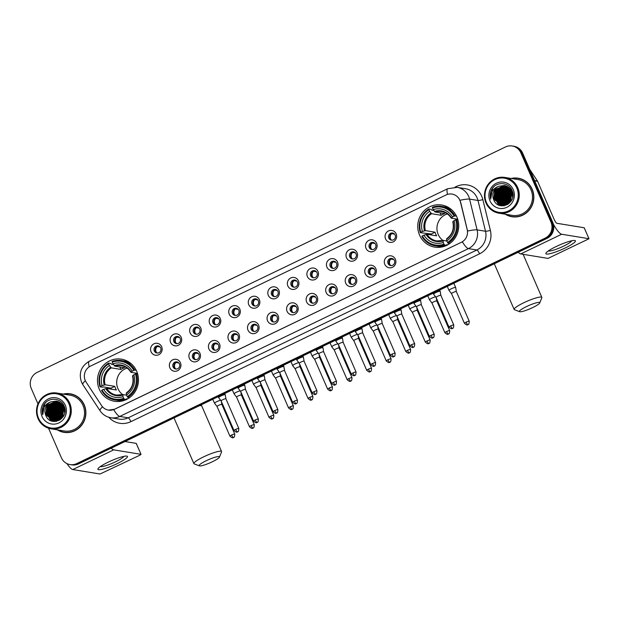 <?xml version="1.0" encoding="UTF-8"?>
<svg xmlns="http://www.w3.org/2000/svg" width="620" height="620" viewBox="0 0 620 620"><rect width="100%" height="100%" fill="white"/><g stroke="black" fill="none" stroke-linecap="round" stroke-linejoin="round"><path stroke-width="0.93" d="M419.546 235.065A21.343 20.476 -80.7 0 0 434.783 247.132A21.343 20.476 -80.7 0 0 454.445 238.894A21.343 20.476 -80.7 0 0 456.932 217.07A21.343 20.476 -80.7 0 0 441.688 205.011A21.343 20.476 -80.7 0 0 422.026 213.241A21.343 20.476 -80.7 0 0 419.546 235.065M99.27 389.221A21.343 20.476 -80.7 0 0 114.514 401.287A21.343 20.476 -80.7 0 0 134.176 393.049A21.343 20.476 -80.7 0 0 136.663 371.225A21.343 20.476 -80.7 0 0 121.419 359.166A21.343 20.476 -80.7 0 0 101.758 367.397A21.343 20.476 -80.7 0 0 99.27 389.221M180.435 362.723A6.037 5.797 99.3 0 1 177.522 370.745A6.037 5.797 99.3 0 1 169.857 367.815A6.037 5.797 99.3 0 1 172.771 359.801A6.037 5.797 99.3 0 1 180.435 362.723M173.096 366.986A3.627 3.48 -80.7 0 0 179.017 367.629A3.627 3.48 -80.7 0 0 176.855 361.879A3.627 3.48 -80.7 0 0 173.096 366.986M199.981 353.315A6.037 5.797 99.3 0 1 197.067 361.336A6.037 5.797 99.3 0 1 189.394 358.414A6.037 5.797 99.3 0 1 192.308 350.393A6.037 5.797 99.3 0 1 199.981 353.315M192.634 357.577A3.627 3.48 -80.7 0 0 198.563 358.228A3.627 3.48 -80.7 0 0 196.393 352.47A3.627 3.48 -80.7 0 0 192.634 357.577M219.519 343.914A6.037 5.797 99.3 0 1 216.605 351.928A6.037 5.797 99.3 0 1 208.94 349.006A6.037 5.797 99.3 0 1 211.846 340.992A6.037 5.797 99.3 0 1 219.519 343.914M212.172 348.169A3.627 3.48 -80.7 0 0 218.101 348.82A3.627 3.48 -80.7 0 0 215.938 343.069A3.627 3.48 -80.7 0 0 212.172 348.169M239.056 334.506A6.037 5.797 99.3 0 1 236.15 342.527A6.037 5.797 99.3 0 1 228.478 339.597A6.037 5.797 99.3 0 1 231.392 331.584A6.037 5.797 99.3 0 1 239.056 334.506M231.717 338.768A3.627 3.48 -80.7 0 0 237.646 339.419A3.627 3.48 -80.7 0 0 235.476 333.661A3.627 3.48 -80.7 0 0 231.717 338.768M258.602 325.105A6.037 5.797 99.3 0 1 255.688 333.118A6.037 5.797 99.3 0 1 248.016 330.197A6.037 5.797 99.3 0 1 250.929 322.175A6.037 5.797 99.3 0 1 258.602 325.105M251.255 329.36A3.627 3.48 -80.7 0 0 257.184 330.01A3.627 3.48 -80.7 0 0 255.014 324.252A3.627 3.48 -80.7 0 0 251.255 329.36M278.14 315.696A6.037 5.797 99.3 0 1 275.226 323.71A6.037 5.797 99.3 0 1 267.561 320.788A6.037 5.797 99.3 0 1 270.475 312.774A6.037 5.797 99.3 0 1 278.14 315.696M270.8 319.951A3.627 3.48 -80.7 0 0 276.721 320.602A3.627 3.48 -80.7 0 0 274.559 314.851A3.627 3.48 -80.7 0 0 270.8 319.951M297.685 306.288A6.037 5.797 99.3 0 1 294.771 314.309A6.037 5.797 99.3 0 1 287.099 311.387A6.037 5.797 99.3 0 1 290.013 303.366A6.037 5.797 99.3 0 1 297.685 306.288M290.338 310.55A3.627 3.48 -80.7 0 0 296.267 311.201A3.627 3.48 -80.7 0 0 294.097 305.443A3.627 3.48 -80.7 0 0 290.338 310.55M317.223 296.887A6.037 5.797 99.3 0 1 314.309 304.901A6.037 5.797 99.3 0 1 306.644 301.979A6.037 5.797 99.3 0 1 309.55 293.965A6.037 5.797 99.3 0 1 317.223 296.887M309.876 301.142A3.627 3.48 -80.7 0 0 315.805 301.793A3.627 3.48 -80.7 0 0 313.642 296.042A3.627 3.48 -80.7 0 0 309.876 301.142M336.761 287.478A6.037 5.797 99.3 0 1 333.854 295.5A6.037 5.797 99.3 0 1 326.182 292.57A6.037 5.797 99.3 0 1 329.096 284.557A6.037 5.797 99.3 0 1 336.761 287.478M329.422 291.741A3.627 3.48 -80.7 0 0 335.35 292.384A3.627 3.48 -80.7 0 0 333.18 286.634A3.627 3.48 -80.7 0 0 329.422 291.741M356.306 278.07A6.037 5.797 99.3 0 1 353.392 286.091A6.037 5.797 99.3 0 1 345.72 283.17A6.037 5.797 99.3 0 1 348.634 275.148A6.037 5.797 99.3 0 1 356.306 278.07M348.959 282.333A3.627 3.48 -80.7 0 0 354.888 282.983A3.627 3.48 -80.7 0 0 352.718 277.225A3.627 3.48 -80.7 0 0 348.959 282.333M375.844 268.669A6.037 5.797 99.3 0 1 372.93 276.683A6.037 5.797 99.3 0 1 365.265 273.761A6.037 5.797 99.3 0 1 368.179 265.748A6.037 5.797 99.3 0 1 375.844 268.669M368.505 272.924A3.627 3.48 -80.7 0 0 374.426 273.575A3.627 3.48 -80.7 0 0 372.263 267.825A3.627 3.48 -80.7 0 0 368.505 272.924M395.382 259.261A6.037 5.797 99.3 0 1 392.476 267.282A6.037 5.797 99.3 0 1 384.803 264.353A6.037 5.797 99.3 0 1 387.717 256.339A6.037 5.797 99.3 0 1 395.382 259.261M388.043 263.523A3.627 3.48 -80.7 0 0 393.971 264.174A3.627 3.48 -80.7 0 0 391.801 258.416A3.627 3.48 -80.7 0 0 388.043 263.523M161.657 346.712A6.037 5.797 99.3 0 1 158.751 354.733A6.037 5.797 99.3 0 1 151.078 351.811A6.037 5.797 99.3 0 1 153.993 343.79A6.037 5.797 99.3 0 1 161.657 346.712M154.318 350.974A3.627 3.48 -80.7 0 0 160.247 351.625A3.627 3.48 -80.7 0 0 158.077 345.867A3.627 3.48 -80.7 0 0 154.318 350.974M181.203 337.311A6.037 5.797 99.3 0 1 178.289 345.325A6.037 5.797 99.3 0 1 170.616 342.403A6.037 5.797 99.3 0 1 173.53 334.382A6.037 5.797 99.3 0 1 181.203 337.311M173.856 341.566A3.627 3.48 -80.7 0 0 179.785 342.217A3.627 3.48 -80.7 0 0 177.622 336.466A3.627 3.48 -80.7 0 0 173.856 341.566M200.74 327.903A6.037 5.797 99.3 0 1 197.827 335.916A6.037 5.797 99.3 0 1 190.162 332.994A6.037 5.797 99.3 0 1 193.076 324.981A6.037 5.797 99.3 0 1 200.74 327.903M193.401 332.165A3.627 3.48 -80.7 0 0 199.322 332.808A3.627 3.48 -80.7 0 0 197.16 327.058A3.627 3.48 -80.7 0 0 193.401 332.165M220.286 318.494A6.037 5.797 99.3 0 1 217.372 326.515A6.037 5.797 99.3 0 1 209.7 323.594A6.037 5.797 99.3 0 1 212.613 315.572A6.037 5.797 99.3 0 1 220.286 318.494M212.939 322.757A3.627 3.48 -80.7 0 0 218.868 323.408A3.627 3.48 -80.7 0 0 216.698 317.649A3.627 3.48 -80.7 0 0 212.939 322.757M239.824 309.093A6.037 5.797 99.3 0 1 236.91 317.107A6.037 5.797 99.3 0 1 229.245 314.185A6.037 5.797 99.3 0 1 232.151 306.172A6.037 5.797 99.3 0 1 239.824 309.093M232.477 313.348A3.627 3.48 -80.7 0 0 238.406 313.999A3.627 3.48 -80.7 0 0 236.243 308.249A3.627 3.48 -80.7 0 0 232.477 313.348M259.362 299.685A6.037 5.797 99.3 0 1 256.455 307.706A6.037 5.797 99.3 0 1 248.783 304.776A6.037 5.797 99.3 0 1 251.697 296.763A6.037 5.797 99.3 0 1 259.362 299.685M252.022 303.947A3.627 3.48 -80.7 0 0 257.951 304.598A3.627 3.48 -80.7 0 0 255.781 298.84A3.627 3.48 -80.7 0 0 252.022 303.947M278.907 290.284A6.037 5.797 99.3 0 1 275.993 298.298A6.037 5.797 99.3 0 1 268.321 295.376A6.037 5.797 99.3 0 1 271.235 287.354A6.037 5.797 99.3 0 1 278.907 290.284M271.56 294.539A3.627 3.48 -80.7 0 0 277.489 295.19A3.627 3.48 -80.7 0 0 275.319 289.431A3.627 3.48 -80.7 0 0 271.56 294.539M298.445 280.876A6.037 5.797 99.3 0 1 295.531 288.889A6.037 5.797 99.3 0 1 287.866 285.967A6.037 5.797 99.3 0 1 290.78 277.954A6.037 5.797 99.3 0 1 298.445 280.876M291.106 285.13A3.627 3.48 -80.7 0 0 297.026 285.781A3.627 3.48 -80.7 0 0 294.864 280.031A3.627 3.48 -80.7 0 0 291.106 285.13M317.99 271.467A6.037 5.797 99.3 0 1 315.076 279.488A6.037 5.797 99.3 0 1 307.404 276.567A6.037 5.797 99.3 0 1 310.318 268.545A6.037 5.797 99.3 0 1 317.99 271.467M310.643 275.729A3.627 3.48 -80.7 0 0 316.572 276.38A3.627 3.48 -80.7 0 0 314.402 270.622A3.627 3.48 -80.7 0 0 310.643 275.729M337.528 262.066A6.037 5.797 99.3 0 1 334.614 270.08A6.037 5.797 99.3 0 1 326.949 267.158A6.037 5.797 99.3 0 1 329.856 259.137A6.037 5.797 99.3 0 1 337.528 262.066M330.181 266.321A3.627 3.48 -80.7 0 0 336.11 266.972A3.627 3.48 -80.7 0 0 333.947 261.221A3.627 3.48 -80.7 0 0 330.181 266.321M357.066 252.658A6.037 5.797 99.3 0 1 354.16 260.671A6.037 5.797 99.3 0 1 346.487 257.75A6.037 5.797 99.3 0 1 349.401 249.736A6.037 5.797 99.3 0 1 357.066 252.658M349.726 256.92A3.627 3.48 -80.7 0 0 355.655 257.563A3.627 3.48 -80.7 0 0 353.485 251.813A3.627 3.48 -80.7 0 0 349.726 256.92M376.611 243.249A6.037 5.797 99.3 0 1 373.697 251.271A6.037 5.797 99.3 0 1 366.025 248.349A6.037 5.797 99.3 0 1 368.939 240.328A6.037 5.797 99.3 0 1 376.611 243.249M369.264 247.512A3.627 3.48 -80.7 0 0 375.193 248.163A3.627 3.48 -80.7 0 0 373.023 242.404A3.627 3.48 -80.7 0 0 369.264 247.512M396.149 233.849A6.037 5.797 99.3 0 1 393.235 241.862A6.037 5.797 99.3 0 1 385.57 238.94A6.037 5.797 99.3 0 1 388.484 230.927A6.037 5.797 99.3 0 1 396.149 233.849M388.81 238.103A3.627 3.48 -80.7 0 0 394.731 238.754A3.627 3.48 -80.7 0 0 392.569 233.004A3.627 3.48 -80.7 0 0 388.81 238.103M176.25 369.078A3.627 3.48 99.3 0 1 177.405 362.018M195.788 359.67A3.627 3.48 99.3 0 1 196.951 352.61M215.334 350.261A3.627 3.48 99.3 0 1 216.488 343.209M234.871 340.861A3.627 3.48 99.3 0 1 236.026 333.8M254.417 331.452A3.627 3.48 99.3 0 1 255.572 324.399M273.955 322.044A3.627 3.48 99.3 0 1 275.11 314.991M293.493 312.643A3.627 3.48 99.3 0 1 294.655 305.583M313.038 303.234A3.627 3.48 99.3 0 1 314.193 296.182M332.576 293.834A3.627 3.48 99.3 0 1 333.731 286.773M352.121 284.425A3.627 3.48 99.3 0 1 353.276 277.365M371.659 275.017A3.627 3.48 99.3 0 1 372.814 267.964M391.197 265.616A3.627 3.48 99.3 0 1 392.359 258.555M157.472 353.067A3.627 3.48 99.3 0 1 158.635 346.007M177.018 343.658A3.627 3.48 99.3 0 1 178.173 336.606M196.555 334.25A3.627 3.48 99.3 0 1 197.71 327.197M216.093 324.849A3.627 3.48 99.3 0 1 217.256 317.789M235.639 315.44A3.627 3.48 99.3 0 1 236.794 308.388M255.177 306.04A3.627 3.48 99.3 0 1 256.331 298.979M274.722 296.631A3.627 3.48 99.3 0 1 275.877 289.571M294.26 287.223A3.627 3.48 99.3 0 1 295.415 280.17M313.798 277.822A3.627 3.48 99.3 0 1 314.96 270.762M333.343 268.413A3.627 3.48 99.3 0 1 334.498 261.361M352.881 259.005A3.627 3.48 99.3 0 1 354.036 251.953M372.426 249.604A3.627 3.48 99.3 0 1 373.581 242.544M391.964 240.196A3.627 3.48 99.3 0 1 393.119 233.143M86.141 382.176A10.873 10.432 99.3 0 1 85.258 380.533A10.873 10.432 99.3 0 1 90.497 366.102L446.043 194.975A10.873 10.432 99.3 0 1 452.081 194.091A10.873 10.432 99.3 0 1 460.443 202.012L467.193 229.633A10.873 10.432 99.3 0 1 461.35 242.288L114.514 409.231A10.873 10.432 99.3 0 1 108.477 410.114A10.873 10.432 99.3 0 1 101.595 405.604L86.141 382.176M57.311 429.838A19.53 18.732 -80.7 0 0 63.976 432.357A19.53 18.732 -80.7 0 0 81.972 424.824A19.53 18.732 -80.7 0 0 84.243 404.852A19.53 18.732 -80.7 0 0 70.3 393.816A19.53 18.732 -80.7 0 0 63.17 394.08M60.613 431.249A19.53 18.732 -80.7 0 0 64.426 432.427M505.269 214.226A19.53 18.732 -80.7 0 0 511.934 216.744A19.53 18.732 -80.7 0 0 529.922 209.211A19.53 18.732 -80.7 0 0 532.2 189.24A19.53 18.732 -80.7 0 0 518.25 178.203A19.53 18.732 -80.7 0 0 511.128 178.459M508.571 215.636A19.53 18.732 -80.7 0 0 512.384 216.814M48.546 428.219L61.388 457.746A12.082 11.586 -80.7 0 0 70.021 464.574L71.811 464.868A12.082 11.586 -80.7 0 0 78.523 463.892L546.941 238.429A12.082 11.586 -80.7 0 0 552.761 222.394L522.637 153.109L521.738 152.962A12.082 11.586 -80.7 0 0 513.112 146.134A12.082 11.586 -80.7 0 1 521.738 152.962L551.862 222.247L521.738 152.962L520.839 152.815A12.082 11.586 -80.7 0 0 512.213 145.987A12.082 11.586 -80.7 0 0 505.502 146.963L37.092 372.426A12.082 11.586 -80.7 0 0 31.264 388.461L37.959 403.868M546.941 238.429L546.042 238.281A12.082 11.586 -80.7 0 0 551.862 222.247A12.082 11.586 -80.7 0 1 546.042 238.281L77.624 463.745L546.042 238.281L545.143 238.134A12.082 11.586 -80.7 0 0 550.971 222.1L520.839 152.815M70.913 464.721A12.082 11.586 -80.7 0 0 77.624 463.745A12.082 11.586 -80.7 0 1 70.913 464.721M459.195 198.842L460.606 202.042L467.581 231.035A14.09 1.612 -13.7 0 1 477.09 229.873A16.105 15.454 99.3 0 1 468.433 248.612A14.09 3.301 64.3 0 1 462.35 241.815L114.623 409.246L108.539 410.122M70.021 464.574A12.082 11.586 -80.7 0 0 76.733 463.597L545.143 238.134M518.7 178.281A19.53 18.732 -80.7 0 0 514.708 178.173M70.742 393.894A19.53 18.732 -80.7 0 0 66.751 393.793M522.637 153.109A12.082 11.586 -80.7 0 0 514.011 146.281L512.213 145.987M117.18 463.621A16.105 2.534 -23.5 0 1 98.216 468.418A16.105 2.534 -23.5 0 1 108.206 462.156A16.105 2.534 -23.5 0 1 126.612 456.072A16.105 2.534 -23.5 0 1 117.18 463.621M100.378 466.558A12.888 2.03 156.5 0 0 115.552 461.792A12.888 2.03 156.5 0 0 123.775 456.382M66.975 463.613A16.105 3.774 64.3 0 0 72.78 469.549L100.045 474.013L139.756 455.258L141.042 454.367L136.206 443.378L124.961 441.541M111.197 448.159A16.105 3.774 64.3 0 0 113.7 449.857L140.965 454.321M68.843 403.581A17.314 16.608 -80.7 0 0 46.857 395.204A17.314 16.608 -80.7 0 0 38.51 418.182A17.314 16.608 -80.7 0 0 60.497 426.56A17.314 16.608 -80.7 0 0 68.843 403.581M69.773 403.279A18.119 17.383 -80.7 0 0 56.831 393.034A18.119 17.383 -80.7 0 0 40.137 400.032A18.119 17.383 -80.7 0 0 38.029 418.554A18.119 17.383 -80.7 0 0 50.972 428.8A18.119 17.383 -80.7 0 0 67.657 421.809A18.119 17.383 -80.7 0 0 69.773 403.279M50.972 428.8L64.209 430.97A18.119 17.383 -80.7 0 0 80.902 423.979A18.119 17.383 -80.7 0 0 83.01 405.449A18.119 17.383 -80.7 0 0 70.068 395.204L56.831 393.034M52.429 403.62A18.119 17.383 -80.7 0 0 51.367 405.658M50.886 406.844A18.119 17.383 -80.7 0 0 49.778 414.602M49.895 415.795A18.119 17.383 -80.7 0 0 50.298 417.888M50.422 418.353A18.119 17.383 -80.7 0 0 50.731 419.345M50.817 419.585A18.119 17.383 -80.7 0 0 51.01 420.12M51.065 420.244A18.119 17.383 -80.7 0 0 51.266 420.724A18.119 17.383 -80.7 0 0 51.352 420.926M74.563 395.072A19.329 18.538 -80.7 0 0 71.16 394.165L70.261 394.018A19.329 18.538 -80.7 0 0 63.705 394.165M57.838 429.924A19.329 18.538 -80.7 0 0 64.015 432.163A19.329 18.538 -80.7 0 0 81.817 424.7A19.329 18.538 -80.7 0 0 84.072 404.938A19.329 18.538 -80.7 0 0 70.261 394.018M61.52 418.523L61.186 417.803L62.349 407.813L63.496 406.457M61.698 418.353L62.628 407.859L63.604 406.681M60.853 419.12L60.062 417.617L61.225 407.635L63.054 405.658M61.016 418.981L60.342 417.663L61.512 407.681L63.17 405.852L62.403 406.852L61.016 418.981M60.194 419.6L58.939 417.43L60.109 407.449L62.589 404.976M60.357 419.492L59.226 417.477L60.388 407.495L62.705 405.139L61.427 406.689L60.31 419.43M59.551 419.996L57.823 417.252L58.985 407.262L62.116 404.38M59.714 419.911L58.102 417.299L59.264 407.309L62.233 404.519M58.923 420.321L56.699 417.066L57.861 407.077L61.62 403.853M59.078 420.252L56.978 417.113L58.14 407.123L61.744 403.976M58.303 420.585L55.575 416.88L56.738 406.898L61.124 403.387M58.458 420.531L55.854 416.927L57.017 406.945L61.248 403.496M57.691 420.794L54.452 416.702L55.622 406.712L60.613 402.969M57.846 420.748L54.738 416.749L55.901 406.759L60.744 403.07M57.094 420.957L53.335 416.516L54.498 406.526L60.101 402.605M57.242 420.926L53.615 416.562L54.777 406.573L60.233 402.69M56.498 421.073L52.212 416.33L53.374 406.348L59.574 402.279M56.645 421.05L52.491 416.377L53.653 406.387L59.706 402.357M56.435 421.368L56.04 421.213M55.909 421.15L51.088 416.144L52.251 406.162L59.047 401.993M56.056 421.135L51.367 416.19L52.53 406.209L59.179 402.062M55.87 421.368L55.459 421.236M55.327 421.189L49.964 415.966L51.127 405.976L58.513 401.752M56.017 421.375L55.606 421.236M55.474 421.182L50.251 416.012L51.414 406.022L58.644 401.807M55.304 421.329L54.885 421.228M54.746 421.182L48.848 415.78L50.011 405.79L57.97 401.535M55.444 421.344L55.033 421.228M54.893 421.189L49.127 415.826L50.29 405.837L58.11 401.589M56.397 421.375L54.32 421.174L48.004 415.64L49.166 405.658L57.559 401.404M54.18 421.15L47.724 415.594L48.887 405.612L57.42 401.365M56.141 421.414L54.459 421.189M50.615 401.915A10.067 9.657 -80.7 0 0 45.764 415.276C50.352 428.281 70.06 418.384 64.154 406.193C60.946 397.18 47.453 396.939 43.462 405.573C42.082 408.549 41.842 411.603 42.741 414.726C42.23 408.526 44.857 404.256 50.615 401.915L56.312 401.109L63.674 406.829L62.884 416.88L54.258 421.15L46.601 415.416L47.763 405.426L56.869 401.218M63.961 406.875L64.705 413.137M59.985 419.957L53.894 421.12L46.88 415.454L48.042 405.472L57.009 401.256M62.225 417.771L63.922 407.418M62.403 417.547L64.015 407.689M45.764 415.276L46.926 405.286L56.451 401.14M42.036 416.485A13.291 12.749 -80.7 0 0 58.908 422.918A13.291 12.749 -80.7 0 0 65.317 405.279A13.291 12.749 -80.7 0 0 48.445 398.846A13.291 12.749 -80.7 0 0 42.036 416.485M62.605 417.291L62.76 409.774M64.015 432.163L64.906 432.311A19.329 18.538 -80.7 0 0 68.425 432.535M42.741 414.726L44.593 403.93L46.05 402.217M51.599 421.019L50.677 420.042M50.476 419.802L49.553 418.454M49.096 417.593L50.205 404.852L51.522 403.279M52.894 421.36L52.258 420.74M52.181 420.662L51.801 420.228M51.599 419.98L50.677 418.639M50.212 417.779L51.328 405.038L52.638 403.465M53.971 421.499L53.506 421.058M53.305 420.841L52.925 420.407M52.723 420.166L51.801 418.818M51.336 417.957L52.444 405.224L53.762 403.643M54.7 418.508L55.816 405.775L57.133 404.201M61.117 418.895L62.543 406.875L63.24 405.976M51.414 420.949L50.445 419.903M50.22 419.632L49.197 418.043M48.686 416.981L50.065 404.829L50.918 403.744M52.747 421.329L52.08 420.678M51.995 420.585L51.569 420.089M51.344 419.81L50.321 418.229M49.809 417.159L51.189 405.015L52.041 403.93M53.839 421.492L53.204 420.864M53.119 420.771L52.685 420.275M52.468 419.996L51.437 418.407M50.933 417.345L52.305 405.201L53.165 404.116M54.297 417.896L55.676 405.751L56.529 404.666M59.907 418.818L61.279 406.666L62.14 405.581M212.397 461.745A11.075 1.744 156.5 0 0 219.449 457.134A11.075 1.744 156.5 0 0 206.228 460.73A11.075 1.744 156.5 0 0 199.4 465.853A11.075 1.744 156.5 0 0 212.397 461.745M199.4 465.853L194.207 463.884A15.097 2.379 -23.5 0 1 193.882 463.613A15.097 2.379 -23.5 0 1 203.523 456.901A15.097 2.379 -23.5 0 1 221.572 451.569A15.097 2.379 -23.5 0 1 221.549 451.996L219.449 457.134M127.084 368.094A14.896 14.291 -80.7 0 0 117.932 388.639A14.896 14.291 -80.7 0 0 122.737 394.63M126.519 399.482L124.248 399.11L123.706 398.335A19.166 18.391 -80.7 0 1 102.06 390.089L103.695 389.298A17.314 16.608 -80.7 0 0 122.977 396.645L122.923 394.591L126.612 395.196M111.422 389.19A19.127 18.352 99.3 0 1 111.058 388.151L103.315 386.88L102.393 387.213L99.991 386.818L100.479 386.438A19.166 18.391 -80.7 0 1 108.694 363.816L109.43 365.498A17.314 16.608 -80.7 0 0 102.106 385.656L105.144 384.772L114.785 386.353A14.896 14.291 -80.7 0 0 115.459 388.236A14.896 14.291 -80.7 0 0 116.374 390.003L106.733 388.422L103.695 389.298M108.694 363.816L108.601 363.119L111.003 363.506L111.515 364.312L113.553 364.645M127.557 398.931L126.496 398.761L126.65 399.497M131.835 364.335A19.972 19.158 -80.7 0 0 123.822 360.949L121.419 360.553A19.972 19.158 -80.7 0 0 112.127 361.421L112.228 362.111A19.166 18.391 -80.7 0 1 133.874 370.365L134.804 370.062A19.972 19.158 -80.7 0 0 121.419 360.553M102.06 390.089L101.579 390.461A19.972 19.158 -80.7 0 0 114.964 399.97L117.358 400.365A19.972 19.158 -80.7 0 0 126.031 399.714M134.804 370.062L136.23 370.295M137.625 373.906L135.454 374.015A19.166 18.391 -80.7 0 1 127.232 396.637L127.782 397.412A19.972 19.158 -80.7 0 0 136.392 373.705M127.782 397.412L129.495 397.691M114.964 399.97A19.972 19.158 -80.7 0 0 124.248 399.11M133.874 370.365L132.238 371.147A17.314 16.608 -80.7 0 0 112.956 363.8L112.228 362.111M127.232 396.637L126.503 394.948A17.314 16.608 -80.7 0 0 133.819 374.798L135.454 374.015M122.977 396.645L123.706 398.335M112.956 363.8L114.824 366.156L124.465 367.738A14.896 14.291 99.3 0 0 120.939 369.435L111.298 367.854L109.43 365.498M137.462 373.387L131.006 372.326L132.238 371.147M133.819 374.798L132.719 375.658A15.485 14.857 -80.7 0 1 126.286 393.367L126.503 394.948M131.006 372.326L131.138 372.008A15.485 14.857 -80.7 0 0 114.189 365.552M105.819 388.608A15.485 14.857 -80.7 0 0 122.76 395.064L122.923 394.591M108.601 363.119A19.972 19.158 -80.7 0 0 99.991 386.818M102.106 385.656L100.479 386.438M119.869 366.986L120.939 369.435M114.785 386.353L111.058 388.151M532.665 307.59A11.075 1.744 156.5 0 0 539.718 302.978A11.075 1.744 156.5 0 0 526.496 306.575A11.075 1.744 156.5 0 0 519.668 311.697A11.075 1.744 156.5 0 0 532.665 307.59M519.668 311.697L514.476 309.729A15.097 2.379 -23.5 0 1 514.15 309.458A15.097 2.379 -23.5 0 1 523.792 302.746A15.097 2.379 -23.5 0 1 541.849 297.414A15.097 2.379 -23.5 0 1 541.818 297.84L539.718 302.978M447.353 213.939A14.896 14.291 -80.7 0 0 438.2 234.484A14.896 14.291 -80.7 0 0 443.006 240.475M446.795 245.319L444.525 244.947L443.982 244.179A19.166 18.391 -80.7 0 1 422.336 235.926L423.964 235.143A17.314 16.608 -80.7 0 0 443.246 242.49L443.192 240.436L446.881 241.04M431.69 235.034A19.127 18.352 99.3 0 1 431.326 233.996L420.259 232.663L420.748 232.283A19.166 18.391 -80.7 0 1 428.97 209.653L429.699 211.343A17.314 16.608 -80.7 0 0 422.383 231.493L425.421 230.617L435.062 232.198A14.896 14.291 -80.7 0 0 435.736 234.081A14.896 14.291 -80.7 0 0 436.643 235.848L427.002 234.267L423.964 235.143M428.97 209.653L428.87 208.956L431.272 209.351L431.791 210.149L433.822 210.482M447.826 244.776L446.764 244.606L446.919 245.342M452.104 210.18A19.972 19.158 -80.7 0 0 444.091 206.793L441.688 206.398A19.972 19.158 -80.7 0 0 432.404 207.258L432.496 207.956A19.166 18.391 -80.7 0 1 454.142 216.21L455.072 215.907A19.972 19.158 -80.7 0 0 441.688 206.398M422.336 235.926L421.848 236.305A19.972 19.158 -80.7 0 0 435.232 245.815L437.635 246.21A19.972 19.158 -80.7 0 0 446.307 245.551M455.072 215.907L456.498 216.14M457.893 219.751L455.723 219.852A19.166 18.391 -80.7 0 1 447.508 242.482L448.051 243.249A19.972 19.158 -80.7 0 0 456.661 219.55M448.051 243.249L449.771 243.536M435.232 245.815A19.972 19.158 -80.7 0 0 444.525 244.947M454.142 216.21L452.507 216.992A17.314 16.608 -80.7 0 0 433.225 209.645L432.496 207.956M447.508 242.482L446.772 240.792A17.314 16.608 -80.7 0 0 454.096 220.642L455.723 219.852M443.246 242.49L443.982 244.179M433.225 209.645L435.093 212.001L444.734 213.582A14.896 14.291 99.3 0 0 441.207 215.279L431.567 213.699L429.699 211.343M457.738 219.224L451.282 218.17L452.507 216.992M454.096 220.642L452.988 221.503A15.485 14.857 -80.7 0 1 446.555 239.212L446.772 240.792M451.282 218.17L451.407 217.853A15.485 14.857 -80.7 0 0 434.465 211.397M426.087 234.453A15.485 14.857 -80.7 0 0 443.029 240.909L443.192 240.436M428.87 208.956A19.972 19.158 -80.7 0 0 420.259 232.663M422.383 231.493L420.748 232.283M440.138 212.831L441.207 215.279M435.062 232.198L431.326 233.996M160.061 346.967L157.224 346.503A4.433 4.247 -80.7 0 0 156.597 352.61M220.666 400.288A3.627 0.574 156.5 0 0 216.845 401.644A3.627 0.574 156.5 0 0 214.528 403.256A3.627 0.574 156.5 0 0 214.543 403.271L217.047 406.503A2.619 0.411 156.5 0 0 217.047 406.511M221.356 401.419L221.844 404.418A2.619 0.411 156.5 0 0 221.844 404.411A2.619 0.411 156.5 0 0 221.735 404.349A2.619 0.411 156.5 0 0 218.713 405.333A2.619 0.411 156.5 0 0 217.039 406.495L229.95 436.178C233.701 439.34 232.903 436.999 233.484 437.495A2.619 0.612 64.3 0 1 233.376 437.511A2.619 0.612 -115.7 0 1 231.617 435.015A2.619 0.411 156.5 0 0 229.95 436.178M179.599 337.559L176.762 337.094A4.433 4.247 -80.7 0 0 176.142 343.201M240.203 390.879A3.627 0.574 156.5 0 0 236.383 392.235A3.627 0.574 156.5 0 0 234.073 393.847A3.627 0.574 156.5 0 0 234.081 393.863L236.584 397.102A2.619 0.411 156.5 0 0 236.592 397.102M251.162 425.614A2.619 0.411 156.5 0 1 254.285 424.685L241.381 395.002A2.619 0.411 156.5 0 0 241.381 395.002A2.619 0.411 156.5 0 0 241.273 394.948A2.619 0.411 156.5 0 0 238.251 395.932A2.619 0.411 156.5 0 0 236.584 397.094L249.488 426.777C253.247 429.931 252.449 427.591 253.022 428.087A2.619 0.612 64.3 0 1 252.921 428.102A2.619 0.612 -115.7 0 1 251.162 425.614A2.619 0.411 156.5 0 0 249.488 426.777M199.136 328.151L196.308 327.685A4.433 4.247 -80.7 0 0 195.68 333.8M259.749 381.478A3.627 0.574 156.5 0 0 255.928 382.827A3.627 0.574 156.5 0 0 253.611 384.439A3.627 0.574 156.5 0 0 253.626 384.462L256.122 387.694A2.619 0.411 156.5 0 0 256.13 387.702A2.619 0.411 156.5 0 1 257.796 386.524A2.619 0.411 156.5 0 1 260.811 385.539A2.619 0.411 156.5 0 1 260.919 385.601A2.619 0.411 156.5 0 1 260.927 385.617L260.431 382.61M218.682 318.75L215.845 318.285A4.433 4.247 -80.7 0 0 215.225 324.392M279.287 372.07A3.627 0.574 156.5 0 0 275.466 373.426A3.627 0.574 156.5 0 0 273.156 375.038A3.627 0.574 156.5 0 0 273.164 375.053L275.668 378.285A2.619 0.411 156.5 0 0 275.668 378.293A2.619 0.411 156.5 0 1 277.334 377.115A2.619 0.411 156.5 0 1 280.356 376.131A2.619 0.411 156.5 0 1 280.465 376.193L279.976 373.201M280.465 376.208A2.619 0.411 156.5 0 0 280.465 376.193L293.369 405.875A2.619 0.411 156.5 0 0 290.238 406.798A2.619 0.411 156.5 0 0 288.571 407.968C292.322 411.122 291.524 408.782 292.105 409.278A2.619 0.612 64.3 0 1 291.997 409.293A2.619 0.612 -115.7 0 1 290.238 406.798M238.22 309.341L235.383 308.876A4.433 4.247 -80.7 0 0 234.763 314.983M298.825 362.669A3.627 0.574 156.5 0 0 295.004 364.017A3.627 0.574 156.5 0 0 292.694 365.63A3.627 0.574 156.5 0 0 292.702 365.653L295.205 368.885A2.619 0.411 156.5 0 1 295.205 368.877A2.619 0.411 156.5 0 1 296.872 367.714A2.619 0.411 156.5 0 1 299.894 366.73A2.619 0.411 156.5 0 1 300.003 366.784A2.619 0.411 156.5 0 1 300.01 366.808L299.514 363.793M257.765 299.933L254.929 299.468A4.433 4.247 -80.7 0 0 254.301 305.583M318.37 353.26A3.627 0.574 156.5 0 0 314.549 354.617A3.627 0.574 156.5 0 0 312.232 356.221A3.627 0.574 156.5 0 0 312.248 356.244L314.743 359.476A2.619 0.411 156.5 0 0 314.751 359.484M329.321 387.988A2.619 0.411 156.5 0 1 332.452 387.066L319.54 357.384A2.619 0.411 156.5 0 0 319.54 357.384A2.619 0.411 156.5 0 0 319.44 357.322A2.619 0.411 156.5 0 0 316.417 358.306A2.619 0.411 156.5 0 0 314.743 359.468L327.647 389.151C331.406 392.313 330.607 389.972 331.188 390.468A2.619 0.612 64.3 0 1 331.08 390.476A2.619 0.612 -115.7 0 1 329.321 387.988A2.619 0.411 156.5 0 0 327.647 389.151M277.303 290.532L274.466 290.067A4.433 4.247 -80.7 0 0 273.846 296.174M337.908 343.852A3.627 0.574 156.5 0 0 334.087 345.208A3.627 0.574 156.5 0 0 331.778 346.82A3.627 0.574 156.5 0 0 331.785 346.836L334.288 350.075A2.619 0.411 156.5 0 0 334.296 350.075A2.619 0.411 156.5 0 1 335.955 348.897A2.619 0.411 156.5 0 1 338.977 347.913A2.619 0.411 156.5 0 1 339.086 347.975A2.619 0.411 156.5 0 0 339.086 347.975L338.597 344.983M296.841 281.124L294.012 280.659A4.433 4.247 -80.7 0 0 293.384 286.773M357.453 334.451A3.627 0.574 156.5 0 0 353.632 335.8A3.627 0.574 156.5 0 0 351.315 337.412A3.627 0.574 156.5 0 0 351.331 337.435L353.826 340.667A2.619 0.411 156.5 0 0 353.834 340.675M358.135 335.583L358.631 338.582A2.619 0.411 156.5 0 0 358.624 338.574A2.619 0.411 156.5 0 0 358.515 338.512A2.619 0.411 156.5 0 0 355.493 339.497A2.619 0.411 156.5 0 0 353.826 340.659L366.73 370.341C370.489 373.496 369.69 371.163 370.264 371.659A2.619 0.612 64.3 0 1 370.163 371.667A2.619 0.612 -115.7 0 1 368.404 369.179A2.619 0.411 156.5 0 0 366.73 370.341M316.386 271.723L313.55 271.258A4.433 4.247 -80.7 0 0 312.929 277.365M376.991 325.043A3.627 0.574 156.5 0 0 373.17 326.399A3.627 0.574 156.5 0 0 370.853 328.011A3.627 0.574 156.5 0 0 370.869 328.026L373.372 331.258A2.619 0.411 156.5 0 1 373.364 331.251A2.619 0.411 156.5 0 1 375.038 330.088A2.619 0.411 156.5 0 1 378.06 329.104A2.619 0.411 156.5 0 1 378.169 329.166A2.619 0.411 156.5 0 0 378.169 329.166L377.681 326.174M335.924 262.314L333.087 261.849A4.433 4.247 -80.7 0 0 332.467 267.956M396.529 315.634A3.627 0.574 156.5 0 0 392.708 316.99A3.627 0.574 156.5 0 0 390.399 318.603A3.627 0.574 156.5 0 0 390.406 318.618L392.91 321.858A2.619 0.411 156.5 0 0 392.917 321.858A2.619 0.411 156.5 0 1 394.576 320.687A2.619 0.411 156.5 0 1 397.598 319.703A2.619 0.411 156.5 0 1 397.707 319.757L397.219 316.766M397.714 319.773A2.619 0.411 156.5 0 0 397.707 319.757L410.611 349.44A2.619 0.411 156.5 0 0 407.487 350.37A2.619 0.411 156.5 0 0 405.813 351.532C409.572 354.687 408.774 352.346 409.347 352.842A2.619 0.612 64.3 0 1 409.246 352.858A2.619 0.612 -115.7 0 1 407.487 350.37M355.462 252.906L352.633 252.441A4.433 4.247 -80.7 0 0 352.005 258.555M416.074 306.233A3.627 0.574 156.5 0 0 412.254 307.582A3.627 0.574 156.5 0 0 409.936 309.194A3.627 0.574 156.5 0 0 409.952 309.217L412.447 312.449A2.619 0.411 156.5 0 0 412.455 312.457A2.619 0.411 156.5 0 1 414.121 311.279A2.619 0.411 156.5 0 1 417.144 310.295A2.619 0.411 156.5 0 1 417.245 310.356L416.764 307.365M417.252 310.372A2.619 0.411 156.5 0 0 417.245 310.356L430.156 340.039A2.619 0.411 156.5 0 0 427.025 340.961A2.619 0.411 156.5 0 0 425.351 342.124C429.11 345.286 428.311 342.945 428.893 343.441A2.619 0.612 64.3 0 1 428.784 343.449A2.619 0.612 -115.7 0 1 427.025 340.961M375.007 243.505L372.171 243.04A4.433 4.247 -80.7 0 0 371.55 249.147M435.612 296.825A3.627 0.574 156.5 0 0 431.791 298.181A3.627 0.574 156.5 0 0 429.482 299.793A3.627 0.574 156.5 0 0 429.489 299.809L431.993 303.041A2.619 0.411 156.5 0 0 431.993 303.048M436.302 297.957L436.79 300.956A2.619 0.411 156.5 0 0 436.79 300.948A2.619 0.411 156.5 0 0 436.682 300.886A2.619 0.411 156.5 0 0 433.659 301.87A2.619 0.411 156.5 0 0 431.985 303.033L444.896 332.723C448.647 335.877 447.857 333.537 448.43 334.033A2.619 0.612 64.3 0 1 448.322 334.048A2.619 0.612 -115.7 0 1 446.563 331.553A2.619 0.411 156.5 0 0 444.896 332.723M394.545 234.097L391.716 233.631A4.433 4.247 -80.7 0 0 391.088 239.738M466.108 322.152A2.619 0.411 156.5 0 0 464.434 323.315C468.193 326.469 467.395 324.128 467.968 324.632A2.619 0.612 64.3 0 1 467.868 324.64A2.619 0.612 -115.7 0 1 466.108 322.152A2.619 0.411 156.5 0 1 469.239 321.23L456.328 291.54A2.619 0.411 156.5 0 0 456.328 291.54L455.677 287.517A3.627 0.574 156.5 0 0 455.669 287.494A3.627 0.574 156.5 0 0 455.514 287.409A3.627 0.574 156.5 0 0 451.337 288.773A3.627 0.574 156.5 0 0 449.019 290.385A3.627 0.574 156.5 0 0 449.035 290.408L451.531 293.64A2.619 0.411 156.5 0 0 451.538 293.647M456.328 291.54A2.619 0.411 156.5 0 0 456.219 291.485A2.619 0.411 156.5 0 0 453.197 292.469A2.619 0.411 156.5 0 0 451.531 293.632L464.434 323.315M178.831 362.971L176.002 362.506A4.433 4.247 -80.7 0 0 175.375 368.621M225.099 394.646A3.627 0.574 156.5 0 0 220.914 396.002A3.627 0.574 156.5 0 0 218.604 397.614A3.627 0.574 156.5 0 0 218.612 397.637L221.115 400.869A2.619 0.411 156.5 0 0 221.115 400.877A2.619 0.411 156.5 0 1 222.781 399.699A2.619 0.411 156.5 0 1 225.804 398.714A2.619 0.411 156.5 0 1 225.912 398.776A2.619 0.411 156.5 0 0 225.912 398.776L225.254 394.746A3.627 0.574 156.5 0 0 225.246 394.723A3.627 0.574 156.5 0 0 225.099 394.646M198.377 353.571L195.54 353.106A4.433 4.247 -80.7 0 0 194.92 359.213M244.264 384.113L244.792 385.322A3.627 0.574 156.5 0 0 244.792 385.322A3.627 0.574 156.5 0 0 244.644 385.237A3.627 0.574 156.5 0 0 240.459 386.601A3.627 0.574 156.5 0 0 238.142 388.213A3.627 0.574 156.5 0 0 238.158 388.228L240.653 391.46A2.619 0.411 156.5 0 0 240.661 391.468M245.458 389.383A2.619 0.411 156.5 0 0 245.45 389.368A2.619 0.411 156.5 0 0 245.342 389.306A2.619 0.411 156.5 0 0 242.319 390.29A2.619 0.411 156.5 0 0 240.653 391.453L253.557 421.135C257.315 424.297 256.517 421.957 257.091 422.453A2.619 0.612 64.3 0 1 256.99 422.468A2.619 0.612 -115.7 0 1 255.231 419.972A2.619 0.411 156.5 0 0 253.557 421.135M217.915 344.162L215.078 343.697A4.433 4.247 -80.7 0 0 214.458 349.804M264.182 375.829A3.627 0.574 156.5 0 0 259.997 377.192A3.627 0.574 156.5 0 0 257.68 378.804A3.627 0.574 156.5 0 0 257.695 378.828L260.199 382.06A2.619 0.411 156.5 0 1 260.191 382.052A2.619 0.411 156.5 0 1 261.865 380.889A2.619 0.411 156.5 0 1 264.887 379.905A2.619 0.411 156.5 0 1 264.996 379.959A2.619 0.411 156.5 0 1 264.996 379.975L264.337 375.937A3.627 0.574 156.5 0 0 264.329 375.914A3.627 0.574 156.5 0 0 264.182 375.829M237.46 334.754L234.624 334.296A4.433 4.247 -80.7 0 0 233.996 340.403M283.72 366.428A3.627 0.574 156.5 0 0 279.535 367.792A3.627 0.574 156.5 0 0 277.225 369.396A3.627 0.574 156.5 0 0 277.233 369.419L279.736 372.651A2.619 0.411 156.5 0 0 279.744 372.659A2.619 0.411 156.5 0 1 281.403 371.481A2.619 0.411 156.5 0 1 284.425 370.497A2.619 0.411 156.5 0 1 284.534 370.558A2.619 0.411 156.5 0 0 284.534 370.558L283.875 366.529A3.627 0.574 156.5 0 0 283.875 366.505A3.627 0.574 156.5 0 0 283.72 366.428M256.998 325.353L254.161 324.888A4.433 4.247 -80.7 0 0 253.541 330.995M303.265 357.019A3.627 0.574 156.5 0 0 299.08 358.383A3.627 0.574 156.5 0 0 296.763 359.995A3.627 0.574 156.5 0 0 296.779 360.011L299.274 363.243A2.619 0.411 156.5 0 0 299.282 363.25A2.619 0.411 156.5 0 1 300.948 362.072A2.619 0.411 156.5 0 1 303.963 361.088A2.619 0.411 156.5 0 1 304.071 361.15A2.619 0.411 156.5 0 0 304.071 361.15L303.42 357.128A3.627 0.574 156.5 0 0 303.413 357.104A3.627 0.574 156.5 0 0 303.265 357.019M276.536 315.944L273.707 315.479A4.433 4.247 -80.7 0 0 273.079 321.594M322.431 346.487L322.95 347.696A3.627 0.574 156.5 0 0 322.95 347.696A3.627 0.574 156.5 0 0 322.803 347.611A3.627 0.574 156.5 0 0 318.618 348.975A3.627 0.574 156.5 0 0 316.308 350.587A3.627 0.574 156.5 0 0 316.316 350.61L318.82 353.842M323.617 351.765A2.619 0.411 156.5 0 0 323.617 351.742A2.619 0.411 156.5 0 0 323.508 351.687A2.619 0.411 156.5 0 0 320.486 352.672A2.619 0.411 156.5 0 0 318.812 353.834A2.619 0.411 156.5 0 0 318.82 353.849M296.081 306.544L293.245 306.079A4.433 4.247 -80.7 0 0 292.625 312.185M342.341 338.21A3.627 0.574 156.5 0 0 338.163 339.574A3.627 0.574 156.5 0 0 335.846 341.178A3.627 0.574 156.5 0 0 335.862 341.202L338.357 344.433A2.619 0.411 156.5 0 1 338.357 344.425A2.619 0.411 156.5 0 1 340.024 343.263A2.619 0.411 156.5 0 1 343.046 342.279A2.619 0.411 156.5 0 1 343.154 342.341A2.619 0.411 156.5 0 0 343.154 342.341L342.496 338.311A3.627 0.574 156.5 0 0 342.496 338.295A3.627 0.574 156.5 0 0 342.341 338.21M315.619 297.135L312.782 296.67A4.433 4.247 -80.7 0 0 312.162 302.777M361.886 328.801A3.627 0.574 156.5 0 0 357.701 330.166A3.627 0.574 156.5 0 0 355.384 331.778A3.627 0.574 156.5 0 0 355.399 331.793L357.903 335.033A2.619 0.411 156.5 0 0 357.903 335.033A2.619 0.411 156.5 0 1 359.569 333.854A2.619 0.411 156.5 0 1 362.591 332.878A2.619 0.411 156.5 0 1 362.7 332.932A2.619 0.411 156.5 0 0 362.7 332.932L362.041 328.91A3.627 0.574 156.5 0 0 362.034 328.887A3.627 0.574 156.5 0 0 361.886 328.801M335.164 287.726L332.328 287.262A4.433 4.247 -80.7 0 0 331.7 293.376M381.052 318.269L381.571 319.478A3.627 0.574 156.5 0 0 381.571 319.478A3.627 0.574 156.5 0 0 381.424 319.401A3.627 0.574 156.5 0 0 377.239 320.757A3.627 0.574 156.5 0 0 374.929 322.369A3.627 0.574 156.5 0 0 374.937 322.392L377.44 325.624A2.619 0.411 156.5 0 0 377.448 325.632M382.246 323.547A2.619 0.411 156.5 0 0 382.238 323.531A2.619 0.411 156.5 0 0 382.129 323.469A2.619 0.411 156.5 0 0 379.107 324.454A2.619 0.411 156.5 0 0 377.433 325.616L390.344 355.299C394.103 358.453 393.305 356.12 393.878 356.616A2.619 0.612 64.3 0 1 393.778 356.624A2.619 0.612 -115.7 0 1 392.01 354.136A2.619 0.411 156.5 0 0 390.344 355.299M354.702 278.326L351.865 277.861A4.433 4.247 -80.7 0 0 351.246 283.968M411.556 344.728A2.619 0.411 156.5 0 0 409.882 345.89C413.641 349.052 412.843 346.712 413.416 347.208A2.619 0.612 64.3 0 1 413.315 347.223A2.619 0.612 -115.7 0 1 411.556 344.728A2.619 0.411 156.5 0 1 414.687 343.805L401.775 314.123A2.619 0.411 156.5 0 1 401.783 314.138L401.125 310.101A3.627 0.574 156.5 0 0 401.117 310.078A3.627 0.574 156.5 0 0 400.969 309.992A3.627 0.574 156.5 0 0 396.785 311.356A3.627 0.574 156.5 0 0 394.467 312.968A3.627 0.574 156.5 0 0 394.483 312.984L396.978 316.216A2.619 0.411 156.5 0 0 396.986 316.223M401.775 314.123A2.619 0.411 156.5 0 0 401.667 314.061A2.619 0.411 156.5 0 0 398.644 315.045A2.619 0.411 156.5 0 0 396.978 316.208L409.882 345.89M374.24 268.917L371.411 268.452A4.433 4.247 -80.7 0 0 370.783 274.559M420.507 300.584A3.627 0.574 156.5 0 0 416.322 301.948A3.627 0.574 156.5 0 0 414.013 303.56A3.627 0.574 156.5 0 0 414.021 303.583L416.524 306.815A2.619 0.411 156.5 0 0 416.524 306.822A2.619 0.411 156.5 0 1 418.19 305.644A2.619 0.411 156.5 0 1 421.213 304.66A2.619 0.411 156.5 0 1 421.321 304.714A2.619 0.411 156.5 0 0 421.321 304.714L420.662 300.692A3.627 0.574 156.5 0 0 420.654 300.669A3.627 0.574 156.5 0 0 420.507 300.584M393.785 259.509L390.949 259.051A4.433 4.247 -80.7 0 0 390.321 265.159M440.045 291.183A3.627 0.574 156.5 0 0 435.86 292.547A3.627 0.574 156.5 0 0 433.55 294.151A3.627 0.574 156.5 0 0 433.558 294.175L436.061 297.406A2.619 0.411 156.5 0 0 436.069 297.414A2.619 0.411 156.5 0 1 437.728 296.236A2.619 0.411 156.5 0 1 440.75 295.252A2.619 0.411 156.5 0 1 440.859 295.314A2.619 0.411 156.5 0 0 440.859 295.314L440.2 291.284A3.627 0.574 156.5 0 0 440.2 291.26A3.627 0.574 156.5 0 0 440.045 291.183M565.138 248.008A16.105 2.534 -23.5 0 1 546.173 252.805A16.105 2.534 -23.5 0 1 556.163 246.535A16.105 2.534 -23.5 0 1 574.57 240.459A16.105 2.534 -23.5 0 1 565.138 248.008M548.336 250.937A12.888 2.03 156.5 0 0 563.51 246.179A12.888 2.03 156.5 0 0 571.733 240.769M518.235 252.239A16.105 3.774 64.3 0 0 520.738 253.929L548.003 258.401L589 238.754L584.164 227.765L556.9 223.301A4.03 0.946 -115.7 0 1 554.187 219.465L537.61 181.334L534.704 180.862M553.373 224.146A16.105 3.774 64.3 0 0 561.658 234.236L588.915 238.708M529.62 169.175L529.62 169.175A2.015 1.93 99.3 0 1 529.62 169.175L537.447 181.032A2.015 1.93 99.3 0 1 537.61 181.334M516.801 187.969A17.314 16.608 -80.7 0 0 494.814 179.583A17.314 16.608 -80.7 0 0 486.468 202.57A17.314 16.608 -80.7 0 0 508.446 210.947A17.314 16.608 -80.7 0 0 516.801 187.969M517.731 187.666A18.119 17.383 -80.7 0 0 504.789 177.421A18.119 17.383 -80.7 0 0 488.095 184.411A18.119 17.383 -80.7 0 0 485.979 202.942A18.119 17.383 -80.7 0 0 498.922 213.187A18.119 17.383 -80.7 0 0 515.615 206.189A18.119 17.383 -80.7 0 0 517.731 187.666M498.922 213.187L512.167 215.357A18.119 17.383 -80.7 0 0 528.852 208.359A18.119 17.383 -80.7 0 0 530.968 189.828A18.119 17.383 -80.7 0 0 518.025 179.591L504.789 177.421M500.379 188.007A18.119 17.383 -80.7 0 0 499.317 190.046M498.844 191.224A18.119 17.383 -80.7 0 0 497.736 198.981M497.852 200.175A18.119 17.383 -80.7 0 0 498.255 202.275M498.379 202.732A18.119 17.383 -80.7 0 0 498.689 203.732M498.767 203.972A18.119 17.383 -80.7 0 0 498.968 204.507M499.022 204.631A18.119 17.383 -80.7 0 0 499.224 205.112A18.119 17.383 -80.7 0 0 499.309 205.313M522.521 179.459A19.329 18.538 -80.7 0 0 519.118 178.544L518.219 178.397A19.329 18.538 -80.7 0 0 511.655 178.544M505.796 214.311A19.329 18.538 -80.7 0 0 511.965 216.543A19.329 18.538 -80.7 0 0 529.775 209.087A19.329 18.538 -80.7 0 0 532.022 189.325A19.329 18.538 -80.7 0 0 518.219 178.397M509.477 202.911L509.144 202.19L510.307 192.2L511.454 190.844M509.648 202.74L510.586 192.246L511.562 191.069M508.803 203.507L508.02 202.004L509.183 192.014L511.012 190.046M511.136 190.247L510.361 191.239L508.974 203.368L508.299 202.05L509.462 192.06L511.12 190.232M508.152 203.988L506.896 201.818L508.059 191.836L510.547 189.364M508.315 203.871L507.175 201.864L508.346 191.875L510.663 189.526M507.509 204.383L505.773 201.632L506.943 191.65L510.066 188.767M507.671 204.29L506.06 201.678L507.222 191.696L510.19 188.906M506.881 204.708L504.657 201.453L505.819 191.464L509.578 188.24M507.036 204.631L504.936 201.5L506.098 191.51L509.702 188.364M506.261 204.972L503.533 201.267L504.696 191.278L509.082 187.767M506.416 204.91L503.812 201.314L504.975 191.324L509.206 187.883M505.649 205.181L502.409 201.081L503.572 191.1L508.571 187.356M505.804 205.135L502.688 201.128L503.851 191.146L508.702 187.457M505.044 205.344L501.286 200.896L502.448 190.913L508.059 186.992M505.199 205.305L501.572 200.942L502.735 190.96L508.183 187.077M504.455 205.46L500.17 200.717L501.332 190.727L507.532 186.667M504.603 205.437L500.449 200.764L501.611 190.774L507.664 186.744M504.393 205.747L503.998 205.592M503.866 205.538L499.046 200.531L500.208 190.542L507.005 186.38M504.014 205.522L499.325 200.578L500.487 190.588L507.137 186.45M503.828 205.755L503.417 205.623M503.285 205.569L497.922 200.345L499.085 190.363L506.47 186.132M503.975 205.755L503.564 205.615M503.425 205.569L498.201 200.392L499.364 190.41L506.602 186.194M503.254 205.716L502.843 205.608M502.704 205.569L496.798 200.167L497.961 190.177L505.928 185.923M503.401 205.731L502.983 205.615M502.851 205.577L497.085 200.213L498.248 190.224L506.06 185.969M504.354 205.755L502.278 205.561M502.138 205.53L495.682 199.981L496.845 189.991L505.378 185.744M504.099 205.801L502.417 205.577M502.278 205.546L495.961 200.028L497.124 190.038L505.517 185.791M498.573 186.294A10.067 9.657 -80.7 0 0 493.714 199.656C498.31 212.668 518.01 202.763 512.112 190.573C508.904 181.559 495.411 181.327 491.42 189.96C490.04 192.936 489.8 195.99 490.699 199.113C490.188 192.913 492.807 188.643 498.573 186.294L504.269 185.496L511.632 191.216L510.841 201.26L502.216 205.538L494.558 199.795L495.721 189.813L504.827 185.605M511.911 191.262L512.655 197.524M507.943 204.344L501.851 205.507L494.838 199.842L496 189.852L504.967 185.636M510.175 202.159L511.872 191.797M510.361 201.934L511.973 192.068M493.714 199.656L494.876 189.674L504.409 185.519M489.994 200.872A13.291 12.749 -80.7 0 0 506.865 207.297A13.291 12.749 -80.7 0 0 513.267 189.666A13.291 12.749 -80.7 0 0 496.395 183.233A13.291 12.749 -80.7 0 0 489.994 200.872M510.555 201.671L510.71 194.161M511.965 216.543L512.864 216.69A19.329 18.538 -80.7 0 0 516.382 216.915M490.699 199.113L492.551 188.317L494.008 186.597M499.55 205.398L498.635 204.429M498.433 204.181L497.511 202.841M497.046 201.973L498.162 189.24L499.472 187.666M500.851 205.747L500.216 205.127M500.139 205.042L499.759 204.608M499.557 204.368L498.635 203.019M498.17 202.159L499.278 189.418L500.596 187.845M501.921 205.887L501.464 205.437M501.262 205.228L500.875 204.794M500.681 204.554L499.751 203.205M499.294 202.345L500.402 189.604L501.72 188.031M502.657 202.895L503.765 190.154L505.083 188.581M508.268 203.817L509.377 191.076L510.671 189.526M509.074 203.283L510.5 191.262L511.198 190.363M499.364 205.336L498.403 204.29M498.178 204.011L497.155 202.43M496.643 201.361L498.023 189.216L498.875 188.131M500.704 205.716L500.038 205.065M499.953 204.972L499.518 204.476M499.302 204.197L498.271 202.608M497.767 201.547L499.139 189.402L499.999 188.317M501.797 205.879L501.161 205.251M501.076 205.158L500.642 204.662M500.425 204.383L499.394 202.794M498.883 201.733L500.262 189.581L501.123 188.495M502.254 202.283L503.626 190.131L504.486 189.046M507.857 203.205L509.237 191.053L510.097 189.968M455.003 187.147L456.188 186.581A4.03 0.946 -115.7 0 1 456.46 187.256M456.188 186.581A20.134 19.313 99.3 0 1 481.748 196.323A20.134 19.313 99.3 0 1 482.856 199.617L490.374 230.4A20.134 19.313 99.3 0 1 479.562 253.82L130.898 421.646A20.134 19.313 99.3 0 1 108.779 417.268M477.098 197.834A16.105 15.454 -80.7 0 0 465.597 188.736L457.18 187.356A16.105 15.454 99.3 0 1 468.689 196.455A16.105 15.454 99.3 0 1 469.572 199.097L477.09 229.873L485.507 231.252L477.989 200.469A16.105 15.454 -80.7 0 0 477.098 197.834M447.578 194.378A14.09 3.301 -115.7 0 1 447.671 188.728L89.311 361.22C81.119 366.149 78.523 373.147 81.522 382.207L82.848 384.656A14.09 2.759 -33.4 0 1 85.312 380.665M82.848 384.656L100.068 410.765C102.68 414.586 106.26 416.911 110.825 417.748A16.105 15.454 99.3 0 0 119.776 416.439L128.193 417.818L476.85 249.992L468.433 248.612L119.776 416.439A14.09 3.301 -115.7 0 1 113.685 409.642M100.068 410.765A14.09 2.759 -33.4 0 1 102.509 406.798M459.993 200.276A14.09 1.612 -13.7 0 1 469.572 199.097L477.989 200.469A4.03 0.457 166.3 0 0 482.856 199.617M89.311 361.22A14.09 3.301 64.3 0 0 89.21 366.846M76.733 463.597L78.523 463.892M550.971 222.1L552.761 222.394M479.562 253.82A4.03 0.946 -115.7 0 0 476.85 249.992A16.105 15.454 -80.7 0 0 485.507 231.252A4.03 0.457 166.3 0 0 490.374 230.4M110.825 417.748L119.242 419.12A16.105 15.454 -80.7 0 0 128.193 417.818A4.03 0.946 -115.7 0 1 130.898 421.646M113.7 449.857L72.78 469.549M53.645 420.36A16.508 15.841 -80.7 0 0 53.839 420.786M54.002 421.104A16.508 15.841 -80.7 0 0 54.018 421.127A16.508 15.841 -80.7 0 0 54.219 421.515M55.157 404.705A16.105 15.454 -80.7 0 0 54.498 405.868M201.237 404.821L201.756 405.984A15.097 2.379 156.5 0 0 199.4 405.705M106.733 388.422A14.896 14.291 -80.7 0 0 116.459 395.079A14.896 14.291 -80.7 0 0 122.807 394.63M130.936 372.209A14.896 14.291 -80.7 0 0 121.28 365.668A14.896 14.291 -80.7 0 0 114.824 366.156M110.662 367.249A15.485 14.857 -80.7 0 0 104.23 384.958M111.298 367.854A14.896 14.291 -80.7 0 0 105.144 384.772M427.002 234.267A14.896 14.291 -80.7 0 0 436.736 240.917A14.896 14.291 -80.7 0 0 443.075 240.475M451.213 218.054A14.896 14.291 -80.7 0 0 441.549 211.513A14.896 14.291 -80.7 0 0 435.093 212.001M430.939 213.094A15.485 14.857 -80.7 0 0 424.499 230.803M431.567 213.699A14.896 14.291 -80.7 0 0 425.421 230.617M221.844 404.411L234.748 434.093A2.619 0.411 156.5 0 0 231.617 435.015M270.7 416.206A2.619 0.411 156.5 0 0 269.026 417.368C272.785 420.531 271.986 418.19 272.56 418.686A2.619 0.612 64.3 0 1 272.459 418.694A2.619 0.612 -115.7 0 1 270.7 416.206A2.619 0.411 156.5 0 1 273.831 415.284L260.919 385.601M309.783 397.397A2.619 0.411 156.5 0 0 308.109 398.559C311.868 401.714 311.07 399.373 311.643 399.877A2.619 0.612 64.3 0 1 311.542 399.885A2.619 0.612 -115.7 0 1 309.783 397.397A2.619 0.411 156.5 0 1 312.906 396.474L300.003 366.784M348.858 378.588A2.619 0.411 156.5 0 0 347.192 379.75C350.943 382.904 350.153 380.564 350.726 381.06A2.619 0.612 64.3 0 1 350.626 381.075A2.619 0.612 -115.7 0 1 348.858 378.588A2.619 0.411 156.5 0 1 351.99 377.658L339.086 347.975M358.624 338.574L371.535 368.257A2.619 0.411 156.5 0 0 368.404 369.179M387.942 359.771A2.619 0.411 156.5 0 0 386.276 360.933C390.026 364.095 389.228 361.755 389.81 362.251A2.619 0.612 64.3 0 1 389.701 362.266A2.619 0.612 -115.7 0 1 387.942 359.771A2.619 0.411 156.5 0 1 391.073 358.848L378.169 329.166M436.79 300.948L449.694 330.631A2.619 0.411 156.5 0 0 446.563 331.553M235.685 429.381A2.619 0.411 156.5 0 0 234.019 430.543C237.77 433.698 236.979 431.365 237.553 431.861A2.619 0.612 64.3 0 1 237.445 431.869A2.619 0.612 -115.7 0 1 235.685 429.381A2.619 0.411 156.5 0 1 238.816 428.459L225.912 398.776M244.799 385.346L245.458 389.376L258.362 419.05A2.619 0.411 156.5 0 0 255.231 419.972M274.769 410.572A2.619 0.411 156.5 0 0 273.102 411.734C276.853 414.889 276.055 412.548 276.636 413.044A2.619 0.612 64.3 0 1 276.528 413.06A2.619 0.612 -115.7 0 1 274.769 410.572A2.619 0.411 156.5 0 1 277.899 409.65L264.996 379.959M294.314 401.163A2.619 0.411 156.5 0 0 292.64 402.326C296.399 405.488 295.601 403.147 296.174 403.643A2.619 0.612 64.3 0 1 296.073 403.651A2.619 0.612 -115.7 0 1 294.314 401.163A2.619 0.411 156.5 0 1 297.437 400.241L284.534 370.558M313.852 391.755A2.619 0.411 156.5 0 0 312.178 392.925C315.937 396.079 315.138 393.739 315.719 394.235A2.619 0.612 64.3 0 1 315.611 394.25A2.619 0.612 -115.7 0 1 313.852 391.755A2.619 0.411 156.5 0 1 316.983 390.833L304.071 361.15M333.389 382.354A2.619 0.411 156.5 0 0 331.723 383.517C335.474 386.671 334.676 384.338 335.257 384.834A2.619 0.612 64.3 0 1 335.149 384.842A2.619 0.612 -115.7 0 1 333.389 382.354A2.619 0.411 156.5 0 1 336.521 381.432L323.617 351.742L322.958 347.719M352.935 372.946A2.619 0.411 156.5 0 0 351.261 374.108C355.02 377.27 354.221 374.929 354.795 375.425A2.619 0.612 64.3 0 1 354.694 375.441A2.619 0.612 -115.7 0 1 352.935 372.946A2.619 0.411 156.5 0 1 356.066 372.023L343.154 342.341M372.473 363.545A2.619 0.411 156.5 0 0 370.799 364.707C374.558 367.862 373.759 365.521 374.341 366.017A2.619 0.612 64.3 0 1 374.232 366.033A2.619 0.612 -115.7 0 1 372.473 363.545A2.619 0.411 156.5 0 1 375.604 362.615L362.7 332.932M381.579 319.502L382.238 323.539L395.142 353.214A2.619 0.411 156.5 0 0 392.01 354.136M431.094 335.327A2.619 0.411 156.5 0 0 429.428 336.49C433.179 339.644 432.38 337.303 432.962 337.799A2.619 0.612 64.3 0 1 432.853 337.815A2.619 0.612 -115.7 0 1 431.094 335.327A2.619 0.411 156.5 0 1 434.225 334.405L421.321 304.714M450.639 325.919A2.619 0.411 156.5 0 0 448.965 327.081C452.724 330.243 451.926 327.903 452.499 328.399A2.619 0.612 64.3 0 1 452.399 328.406A2.619 0.612 -115.7 0 1 450.639 325.919A2.619 0.411 156.5 0 1 453.762 324.996L440.859 295.314M561.658 234.236L520.738 253.929M534.572 180.559L537.447 181.032M501.603 204.74A16.508 15.841 -80.7 0 0 501.797 205.166M501.96 205.491A16.508 15.841 -80.7 0 0 501.968 205.514A16.508 15.841 -80.7 0 0 502.177 205.902M503.107 189.092A16.105 15.454 -80.7 0 0 502.456 190.255M457.18 187.356L447.671 188.728M136.284 443.424L141.042 454.367M201.756 405.984L221.572 451.569M130.022 362.816L129.131 362.677M121.28 365.668C125.395 366.412 128.611 368.621 130.929 372.287M132.51 375.922C134.075 382.99 132.029 388.655 126.356 392.91M122.853 394.591L116.459 395.079M123.837 400.567L122.938 400.419M174.057 418.027L193.882 463.613M523.11 254.316L541.849 297.414M450.291 208.661L449.399 208.514M441.549 211.513C445.671 212.257 448.888 214.466 451.205 218.131M452.778 221.766C454.351 228.834 452.298 234.499 446.625 238.754M443.13 240.436L436.736 240.917M444.106 246.411L443.215 246.264M494.334 263.872L514.15 309.458M212.792 399.257L214.528 403.256M234.748 434.093C234.538 438.929 233.329 436.813 233.484 437.495M232.337 389.856L234.073 393.847M241.381 395.01L240.893 392.01M254.285 424.685C254.076 429.528 252.875 427.405 253.022 428.087M251.875 380.447L253.611 384.439M269.026 417.368L256.122 387.686M273.831 415.284C273.622 420.12 272.413 418.004 272.56 418.686M271.421 371.039L273.156 375.038M288.571 407.968L275.66 378.278M293.369 405.875C293.159 410.711 291.958 408.596 292.105 409.278M290.958 361.638L292.694 365.63M308.109 398.559L295.205 368.877M312.906 396.474C312.705 401.311 311.496 399.187 311.643 399.877M310.496 352.23L312.232 356.221M319.548 357.391L319.06 354.392M332.452 387.066C332.243 391.902 331.034 389.786 331.188 390.468M330.042 342.829L331.778 346.82M347.192 379.75L334.281 350.067M351.99 377.658C351.78 382.494 350.579 380.378 350.726 381.06M349.579 333.421L351.315 337.412M371.535 368.257C371.326 373.093 370.117 370.969 370.264 371.659M369.117 324.012L370.853 328.011M386.276 360.933L373.364 331.251M391.073 358.848C390.863 363.684 389.662 361.569 389.81 362.251M388.663 314.611L390.399 318.603M405.813 351.532L392.91 321.85M410.611 349.44C410.409 354.284 409.2 352.16 409.347 352.842M408.2 305.203L409.936 309.194M425.351 342.124L412.447 312.441M430.156 340.039C429.947 344.875 428.738 342.759 428.893 343.441M427.746 295.794L429.482 299.793M449.694 330.631C449.485 335.466 448.283 333.351 448.43 334.033M453.817 283.247L455.669 287.494M447.284 286.394L449.019 290.385M469.239 321.23C469.03 326.066 467.821 323.942 467.968 324.632M224.727 393.514L225.246 394.723M218.186 396.661L218.604 397.614M234.019 430.543L221.108 400.861M238.816 428.459C238.607 433.295 237.406 431.179 237.553 431.861M237.731 387.26L238.142 388.213M258.362 419.05C258.153 423.886 256.944 421.771 257.091 422.453M263.802 374.705L264.329 375.914M257.269 377.851L257.68 378.804M273.102 411.734L260.191 382.052M277.899 409.65C277.69 414.486 276.481 412.362 276.636 413.044M283.348 365.304L283.875 366.505M276.807 368.451L277.225 369.396M292.64 402.326L279.736 372.643M297.437 400.241C297.236 405.077 296.027 402.961 296.174 403.643M302.885 355.896L303.413 357.104M296.352 359.042L296.763 359.995M312.178 392.925L299.274 363.235M316.983 390.833C316.774 395.669 315.565 393.553 315.719 394.235M315.89 349.634L316.308 350.587M331.723 383.517L318.812 353.834M336.521 381.432C336.311 386.268 335.11 384.144 335.257 384.834M341.969 337.086L342.496 338.295M335.435 340.233L335.846 341.178M351.261 374.108L338.357 344.425M356.066 372.023C355.857 376.859 354.648 374.744 354.795 375.425M361.507 327.678L362.034 328.887M354.973 330.824L355.384 331.778M370.799 364.707L357.895 335.025M375.604 362.615C375.394 367.451 374.185 365.335 374.341 366.017M374.511 321.416L374.929 322.369M395.142 353.214C394.932 358.05 393.731 355.934 393.878 356.616M400.59 308.869L401.117 310.078M394.056 312.015L394.467 312.968M414.687 343.805C414.478 348.642 413.269 346.526 413.416 347.208M420.128 299.46L420.654 300.669M413.594 302.606L414.013 303.56M429.428 336.49L416.516 306.807M434.225 334.405C434.015 339.241 432.814 337.117 432.962 337.799M439.673 290.059L440.2 291.26M433.14 293.206L433.55 294.151M448.965 327.081L436.061 297.399M453.762 324.996C453.561 329.832 452.352 327.716 452.499 328.399M584.241 227.811L589 238.754"/></g></svg>
